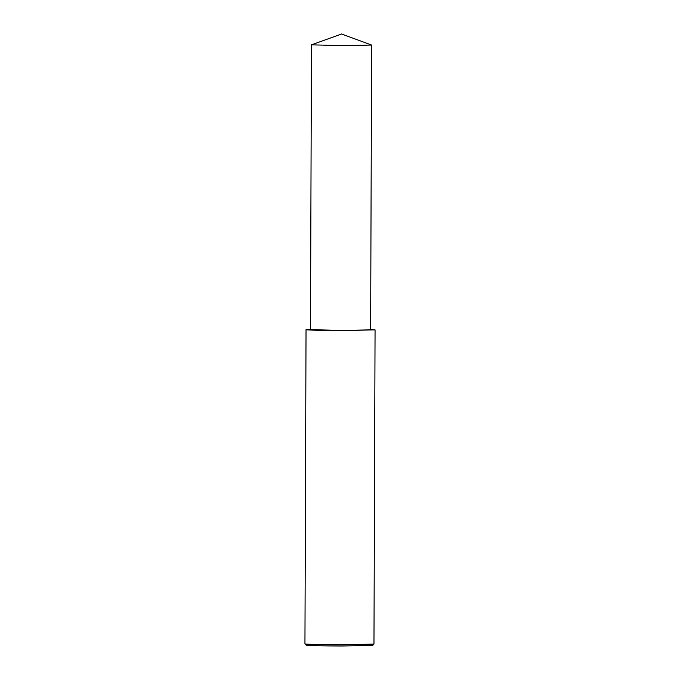 <?xml version="1.0" encoding="UTF-8"?>
<svg xmlns="http://www.w3.org/2000/svg" width="680" height="680" viewBox="0 0 680 680"><rect width="100%" height="100%" fill="white"/><g stroke="black" fill="none" stroke-linecap="round" stroke-linejoin="round"><path stroke-width="1.02" d="M310.471 329.248L306.034 329.63L304.946 643.875C304.47 644.3 322.745 644.784 342.057 644.793L373.966 644.096L375.062 329.868L370.625 329.451M304.946 643.875L306.178 645.116C305.719 645.524 323.34 645.983 341.955 646L372.716 645.346L373.957 644.121M306.034 329.63C305.074 330.055 323.57 330.548 343.238 330.565L375.062 329.868M311.466 44.837L310.471 329.638L342.899 330.463L370.625 329.851L371.62 45.05L341.581 34L311.466 44.837L343.893 45.654L371.62 45.05"/></g></svg>

